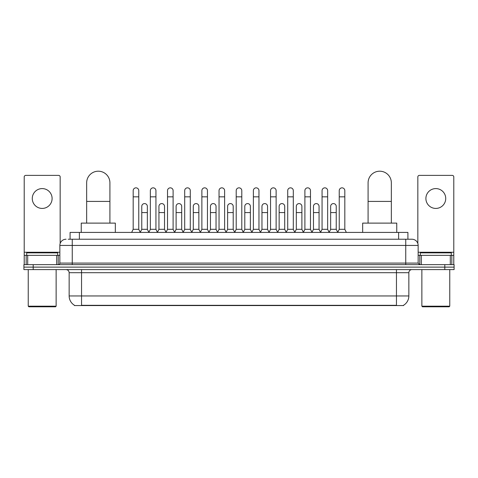 <?xml version="1.0" encoding="UTF-8"?>
<svg xmlns="http://www.w3.org/2000/svg" width="478" height="478" viewBox="0 0 478 478"><rect width="100%" height="100%" fill="white"/><g stroke="black" fill="none" stroke-linecap="round" stroke-linejoin="round"><path stroke-width="0.72" d="M70.087 239.233L70.087 232.416L407.913 232.416L407.913 239.233M403.581 305.257L403.581 305.562L74.419 305.562L74.419 305.257M74.514 305.311A10.851 10.851 0 0 1 69.149 295.954L81.547 295.954L81.547 305.311L396.453 305.311L396.453 295.954L408.851 295.954L408.851 272.705A3.101 3.101 0 0 1 411.946 269.604M69.149 295.954L69.149 272.705C68.969 270.823 67.936 269.789 66.054 269.604M403.486 305.311A10.851 10.851 0 0 0 408.851 295.954M33.197 264.651L454.1 264.651L454.1 267.124L23.9 267.124L23.9 269.604L33.197 269.604L33.197 267.124L23.9 267.124L23.9 264.651L33.197 264.651L33.197 267.124L454.1 267.124L454.1 269.604L33.197 269.604M68.366 239.233L411.946 239.233A6.196 6.196 0 0 1 418.148 245.429L418.148 263.097L419.696 264.651M68.223 239.233L72.25 239.233L72.25 245.429L59.852 245.429L59.852 263.097A1.548 1.548 0 0 1 58.304 264.651M66.054 239.233A6.196 6.196 0 0 0 59.852 245.429M418.148 245.429L405.75 245.429L405.75 239.233L411.946 239.233M42.189 188.589A9.919 9.919 0 0 0 32.271 198.507A9.919 9.919 0 0 0 42.189 208.426A9.919 9.919 0 0 0 52.102 198.507A9.919 9.919 0 0 0 42.189 188.589M56.679 264.651L56.679 255.348L27.694 255.348L27.694 264.651M60.162 243.493L60.162 176.932A1.548 1.548 0 0 0 58.615 175.384L25.758 175.384A1.548 1.548 0 0 0 24.211 176.932L24.211 255.348L27.694 255.348M56.679 255.348L59.852 255.348M24.211 264.651L24.211 255.348M55.514 306.798L28.859 306.798L28.238 306.183L56.135 306.183L55.514 306.798M28.238 269.604L28.238 306.183M56.135 269.604L56.135 306.183M57.683 255.348L57.683 252.868L26.69 252.868L26.69 255.348M86.661 223.112L86.661 182.823A11.621 11.621 0 0 1 98.289 171.202A11.621 11.621 0 0 1 109.91 182.823A11.621 11.621 0 0 0 98.289 171.202M109.91 223.112L109.91 182.823M115.335 232.416L115.335 223.112L81.242 223.112L81.242 232.416M368.09 223.112L368.09 182.823A11.621 11.621 0 0 1 379.711 171.202A11.621 11.621 0 0 1 391.339 182.823A11.621 11.621 0 0 0 379.711 171.202M391.339 223.112L391.339 182.823M396.758 232.416L396.758 223.112L362.665 223.112L362.665 232.416M131.635 232.416L133.183 229.315L138.763 229.315L140.317 232.416M138.763 229.315L138.763 190.632A2.79 2.79 0 0 0 135.973 187.842A2.79 2.79 0 0 1 136.152 187.848M133.183 229.315L133.183 196.834L138.763 196.834M133.183 196.834L133.183 190.632A2.79 2.79 0 0 1 135.973 187.842M148.807 232.416L150.355 229.315L155.936 229.315L157.483 232.416M155.936 229.315L155.936 190.632A2.79 2.79 0 0 0 153.145 187.842A2.79 2.79 0 0 1 153.319 187.848M150.355 229.315L150.355 196.834L155.936 196.834M150.355 196.834L150.355 190.632A2.79 2.79 0 0 1 153.145 187.842M165.98 232.416L167.527 229.315L173.108 229.315L174.655 232.416M173.108 229.315L173.108 190.632A2.79 2.79 0 0 0 170.317 187.842A2.79 2.79 0 0 1 170.491 187.848M167.527 229.315L167.527 196.834L173.108 196.834M167.527 196.834L167.527 190.632A2.79 2.79 0 0 1 170.317 187.842M183.146 232.416L184.699 229.315L190.28 229.315L191.827 232.416M190.28 229.315L190.28 190.632A2.79 2.79 0 0 0 187.49 187.842A2.79 2.79 0 0 1 187.663 187.848M184.699 229.315L184.699 196.834L190.28 196.834M184.699 196.834L184.699 190.632A2.79 2.79 0 0 1 187.49 187.842M200.318 232.416L201.871 229.315L207.446 229.315L209 232.416M207.446 229.315L207.446 190.632A2.79 2.79 0 0 0 204.656 187.842A2.79 2.79 0 0 1 204.835 187.848M201.871 229.315L201.871 196.834L207.446 196.834M201.871 196.834L201.871 190.632A2.79 2.79 0 0 1 204.656 187.842M217.49 232.416L219.038 229.315L224.618 229.315L226.166 232.416M224.618 229.315L224.618 190.632A2.79 2.79 0 0 0 221.828 187.842A2.79 2.79 0 0 1 222.007 187.848M219.038 229.315L219.038 196.834L224.618 196.834M219.038 196.834L219.038 190.632A2.79 2.79 0 0 1 221.828 187.842M234.662 232.416L236.21 229.315L241.79 229.315L243.338 232.416M241.79 229.315L241.79 190.632A2.79 2.79 0 0 0 239 187.842A2.79 2.79 0 0 1 239.173 187.848M236.21 229.315L236.21 196.834L241.79 196.834M236.21 196.834L236.21 190.632A2.79 2.79 0 0 1 239 187.842M251.834 232.416L253.382 229.315L258.962 229.315L260.51 232.416M258.962 229.315L258.962 190.632A2.79 2.79 0 0 0 256.172 187.842A2.79 2.79 0 0 1 256.345 187.848M253.382 229.315L253.382 196.834L258.962 196.834M253.382 196.834L253.382 190.632A2.79 2.79 0 0 1 256.172 187.842M269 232.416L270.554 229.315L276.129 229.315L277.682 232.416M276.129 229.315L276.129 190.632A2.79 2.79 0 0 0 273.344 187.842A2.79 2.79 0 0 1 273.518 187.848M270.554 229.315L270.554 196.834L276.129 196.834M270.554 196.834L270.554 190.632A2.79 2.79 0 0 1 273.344 187.842M286.173 232.416L287.72 229.315L293.301 229.315L294.854 232.416M293.301 229.315L293.301 190.632A2.79 2.79 0 0 0 290.51 187.842A2.79 2.79 0 0 1 290.69 187.848M287.72 229.315L287.72 196.834L293.301 196.834M287.72 196.834L287.72 190.632A2.79 2.79 0 0 1 290.51 187.842M303.345 232.416L304.892 229.315L310.473 229.315L312.02 232.416M310.473 229.315L310.473 190.632A2.79 2.79 0 0 0 307.683 187.842A2.79 2.79 0 0 1 307.856 187.848M304.892 229.315L304.892 196.834L310.473 196.834M304.892 196.834L304.892 190.632A2.79 2.79 0 0 1 307.683 187.842M320.517 232.416L322.064 229.315L327.645 229.315L329.193 232.416M327.645 229.315L327.645 190.632A2.79 2.79 0 0 0 324.855 187.842A2.79 2.79 0 0 1 325.028 187.848M322.064 229.315L322.064 196.834L327.645 196.834M322.064 196.834L322.064 190.632A2.79 2.79 0 0 1 324.855 187.842M337.683 232.416L339.237 229.315L344.817 229.315L346.365 232.416M344.817 229.315L344.817 190.632A2.79 2.79 0 0 0 342.027 187.842A2.79 2.79 0 0 1 342.2 187.848M339.237 229.315L339.237 196.834L344.817 196.834M339.237 196.834L339.237 190.632A2.79 2.79 0 0 1 342.027 187.842M140.269 232.32L141.769 229.315L147.349 229.315L148.855 232.32M147.349 229.315L147.349 206.376A2.79 2.79 0 0 0 144.738 203.592A2.79 2.79 0 0 1 147.349 206.376M141.769 229.315L141.769 212.579L147.349 212.579M141.769 212.579L141.769 206.376A2.79 2.79 0 0 1 144.738 203.592M157.441 232.32L158.941 229.315L164.522 229.315L166.021 232.32M164.522 229.315L164.522 206.376A2.79 2.79 0 0 0 161.905 203.592A2.79 2.79 0 0 1 164.522 206.376M158.941 229.315L158.941 212.579L164.522 212.579M158.941 212.579L158.941 206.376A2.79 2.79 0 0 1 161.905 203.592M174.607 232.32L176.113 229.315L181.694 229.315L183.194 232.32M181.694 229.315L181.694 206.376A2.79 2.79 0 0 0 179.077 203.592A2.79 2.79 0 0 1 181.694 206.376M176.113 229.315L176.113 212.579L181.694 212.579M176.113 212.579L176.113 206.376A2.79 2.79 0 0 1 179.077 203.592M191.78 232.32L193.285 229.315L198.86 229.315L200.366 232.32M198.86 229.315L198.86 206.376A2.79 2.79 0 0 0 196.249 203.592A2.79 2.79 0 0 1 198.86 206.376M193.285 229.315L193.285 212.579L198.86 212.579M193.285 212.579L193.285 206.376A2.79 2.79 0 0 1 196.249 203.592M208.952 232.32L210.451 229.315L216.032 229.315L217.538 232.32M216.032 229.315L216.032 206.376A2.79 2.79 0 0 0 213.421 203.592A2.79 2.79 0 0 1 216.032 206.376M210.451 229.315L210.451 212.579L216.032 212.579M210.451 212.579L210.451 206.376A2.79 2.79 0 0 1 213.421 203.592M226.124 232.32L227.624 229.315L233.204 229.315L234.71 232.32M233.204 229.315L233.204 206.376A2.79 2.79 0 0 0 230.587 203.592A2.79 2.79 0 0 1 233.204 206.376M227.624 229.315L227.624 212.579L233.204 212.579M227.624 212.579L227.624 206.376A2.79 2.79 0 0 1 230.587 203.592M243.29 232.32L244.796 229.315L250.376 229.315L251.876 232.32M250.376 229.315L250.376 206.376A2.79 2.79 0 0 0 247.759 203.592A2.79 2.79 0 0 1 250.376 206.376M244.796 229.315L244.796 212.579L250.376 212.579M244.796 212.579L244.796 206.376A2.79 2.79 0 0 1 247.759 203.592M260.462 232.32L261.968 229.315L267.549 229.315L269.048 232.32M267.549 229.315L267.549 206.376A2.79 2.79 0 0 0 264.932 203.592A2.79 2.79 0 0 1 267.549 206.376M261.968 229.315L261.968 212.579L267.549 212.579M261.968 212.579L261.968 206.376A2.79 2.79 0 0 1 264.932 203.592M277.634 232.32L279.14 229.315L284.715 229.315L286.22 232.32M284.715 229.315L284.715 206.376A2.79 2.79 0 0 0 282.104 203.592A2.79 2.79 0 0 1 284.715 206.376M279.14 229.315L279.14 212.579L284.715 212.579M279.14 212.579L279.14 206.376A2.79 2.79 0 0 1 282.104 203.592M294.807 232.32L296.306 229.315L301.887 229.315L303.393 232.32M301.887 229.315L301.887 206.376A2.79 2.79 0 0 0 299.276 203.592A2.79 2.79 0 0 1 301.887 206.376M296.306 229.315L296.306 212.579L301.887 212.579M296.306 212.579L296.306 206.376A2.79 2.79 0 0 1 299.276 203.592M311.979 232.32L313.478 229.315L319.059 229.315L320.559 232.32M319.059 229.315L319.059 206.376A2.79 2.79 0 0 0 316.442 203.592A2.79 2.79 0 0 1 319.059 206.376M313.478 229.315L313.478 212.579L319.059 212.579M313.478 212.579L313.478 206.376A2.79 2.79 0 0 1 316.442 203.592M329.145 232.32L330.651 229.315L336.231 229.315L337.731 232.32M336.231 229.315L336.231 206.376A2.79 2.79 0 0 0 333.614 203.592A2.79 2.79 0 0 1 336.231 206.376M330.651 229.315L330.651 212.579L336.231 212.579M330.651 212.579L330.651 206.376A2.79 2.79 0 0 1 333.614 203.592M435.811 188.589A9.919 9.919 0 0 0 425.898 198.507A9.919 9.919 0 0 0 435.811 208.426A9.919 9.919 0 0 0 445.729 198.507A9.919 9.919 0 0 0 435.811 188.589M450.306 264.651L450.306 255.348L421.321 255.348L421.321 264.651M450.306 255.348L453.789 255.348L453.789 176.932A1.548 1.548 0 0 0 452.242 175.384L419.385 175.384A1.548 1.548 0 0 0 417.838 176.932L417.838 243.493M418.148 255.348L421.321 255.348M453.789 255.348L453.789 264.651M449.141 306.798L422.486 306.798L421.865 306.183L449.762 306.183L449.141 306.798M421.865 269.604L421.865 306.183M449.762 269.604L449.762 306.183M451.31 255.348L451.31 252.868L420.317 252.868L420.317 255.348M395.21 305.562L395.21 305.257M82.79 305.562L82.79 305.257M79.384 239.233L79.384 232.416M398.616 239.233L398.616 232.416M396.453 269.604L396.453 272.705L69.149 272.705M408.851 272.705L396.453 272.705L396.453 295.954L81.547 295.954L81.547 269.604M444.803 269.604L444.803 264.651M72.25 264.651L72.25 263.097L418.148 263.097M59.852 263.097L72.25 263.097L72.25 245.429L405.75 245.429L405.75 264.651M59.852 252.253L24.211 252.253M58.202 255.348L58.202 264.651M24.235 255.348L24.235 264.651M26.171 264.651L26.171 255.348M86.661 201.417L109.91 201.417M368.09 201.417L391.339 201.417M453.789 252.253L418.148 252.253M453.765 264.651L453.765 255.348M451.83 255.348L451.83 264.651M419.798 264.651L419.798 255.348"/></g></svg>
